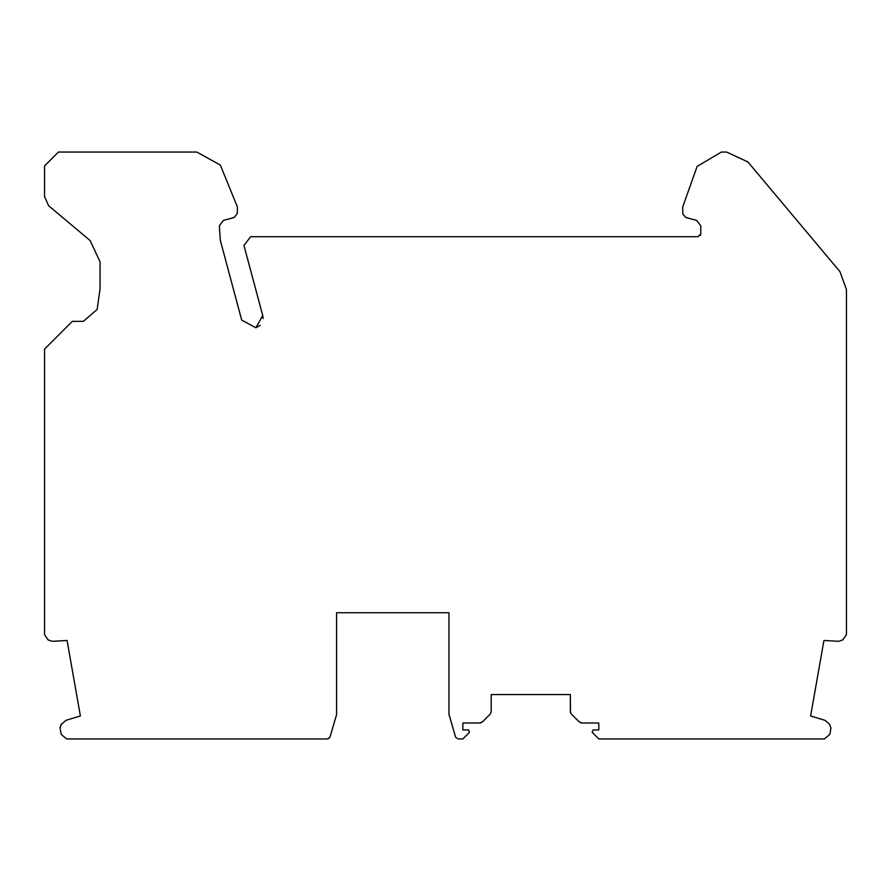 <?xml version="1.0" encoding="UTF-8"?>
<svg xmlns="http://www.w3.org/2000/svg" width="891" height="891" viewBox="0 0 891 891"><rect width="100%" height="100%" fill="white"/><g stroke="black" fill="none" stroke-linecap="round" stroke-linejoin="round"><path stroke-width="1.34" d="M336.586 714.615L330.038 736.924M260.15 325.382L255.884 327.765L262.734 315.537L243.956 245.448L250.661 236.716L697.998 236.716L700.772 233.954L700.783 225.768L696.662 220.4L685.814 217.493L682.751 213.896L682.74 206.957L697.13 166.383L721.42 152.049L726.655 152.049L747.917 161.962L839.957 271.655L846.45 289.497L846.45 634.659L842.797 639.883L838.854 641.32L823.93 640.484L810.621 715.974L824.932 720.296L829.51 724.138L830.935 728.047L829.822 734.362L824.364 738.951L598.808 738.951L592.159 732.302L593.139 729.929L598.808 729.929L598.808 724.383L598.808 729.929M48.582 205.676L44.55 196.488L44.55 165.926L58.427 152.049L196.822 152.049L220.333 165.08L237.407 206.957L237.296 213.539L234.21 217.493L223.474 220.367L219.364 225.724L220.3 240.258L241.695 320.092L255.884 327.765M47.936 639.771L44.55 634.659L44.55 349.094L72.294 321.35L83.409 321.35L97.152 309.411L100.048 288.807L100.048 261.809L90.136 240.559L49.005 206.055M329.904 737.291L327.365 738.951L66.636 738.951L61.178 734.362L60.065 728.047L61.145 724.461M262.734 315.537L263.146 318.455M455.524 736.924L448.964 714.326L448.964 612.741L336.586 612.741L336.586 714.326M462.841 729.929L462.841 724.383L462.841 729.929L468.51 729.929L469.49 732.302L462.841 738.951L458.197 738.951L455.657 737.291M44.55 196.488L44.561 197.056M700.772 233.943L700.259 235.558M462.841 724.383L463.019 722.991L479.625 722.991L482.566 721.777L490.484 713.858L491.219 711.252L491.219 694.546L570.351 694.546L570.463 712.666M60.009 727.579L61.49 724.138L66.068 720.296L80.379 715.974L67.07 640.484L52.146 641.32L48.203 639.883M327.365 738.951L328.679 738.617M484.325 720.006L487.344 716.999M570.351 694.546L570.351 711.898L571.164 713.858L579.083 721.777L582.023 722.991L598.629 722.991L598.808 724.383M479.625 722.991L481.218 722.679M580.431 722.679L582.023 722.991"/></g></svg>
